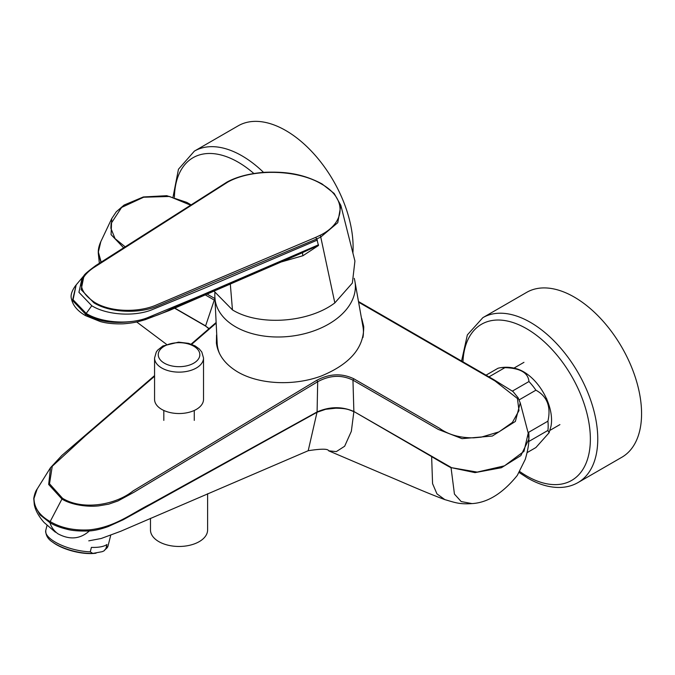 <?xml version="1.0" encoding="UTF-8"?>
<svg xmlns="http://www.w3.org/2000/svg" width="675" height="675" viewBox="0 0 675 675"><rect width="100%" height="100%" fill="white"/><g stroke="black" fill="none" stroke-linecap="round" stroke-linejoin="round"><path stroke-width="1.01" d="M574.265 297.084A95.192 54.962 60 0 1 636.449 380.97A95.192 54.962 60 0 1 621.861 457.245A95.192 54.962 60 0 0 636.449 380.97A95.192 54.962 60 0 0 574.265 297.084A95.192 54.962 60 0 0 526.669 292.368A95.192 54.962 60 0 1 574.265 297.084M285.787 130.537A95.192 54.962 60 0 1 352.898 253.032A95.192 54.962 60 0 0 285.787 130.537A95.192 54.962 60 0 0 238.191 125.82A95.192 54.962 60 0 1 285.787 130.537M315.63 237.398L319.849 235.432C345.87 222.936 347.195 198.214 321.384 183.954C296.738 169.079 251.674 168.547 227.61 182.182L93.082 268.043C77.119 279.332 77.591 290.748 94.5 302.29C110.903 312.5 139.43 312.626 156.811 304.779L315.63 237.398L316.803 238.925L156.786 306.366C139.008 313.791 110.363 312.964 93.901 302.83L81.152 289.659L84.046 275.518C84.451 274.362 88.4 271.021 95.884 265.477L226.918 182.115C234.326 178.057 246.578 173.551 265.326 172.26C283.821 171.686 301.455 172.977 322.017 183.912L334.167 193.463L340.841 205.36L337.77 222.683L320.752 237.052L316.803 238.925L318.473 245.523L302.957 255.715L281.5 261.892M223.822 184.393L223.02 184.781L223.822 184.393M214.102 291.237L232.462 309.909L230.327 284.2M340.85 205.386L354.923 261.039L352.375 283.036L334.834 302.898C308.703 322.718 259.234 326.379 232.462 309.909M298.021 254.652L318.431 245.32M293.743 256.525L302.83 252.551A8.159 1.671 -114.8 0 0 302.957 255.715M84.046 275.527L82.139 277.788L78.941 292.317L91.783 305.75L86.197 313.436L73.06 299.742L76.174 284.901L72.495 300.468L85.641 314.212C110.371 329.425 148.492 320.819 169.467 309.766L318.423 245.295M546.742 398.841L546.961 399.777L546.742 398.841M203.521 358.003L203.521 399.398A24.477 14.133 180 0 1 179.044 413.53A24.477 14.133 180 0 1 154.567 399.398L154.567 358.003L156.279 352.029L157.655 350.131L162.894 345.963L178.571 342.149L188.587 343.356L195.092 345.904L199.285 348.933L201.817 352.046L203.521 358.003A24.477 14.133 180 0 1 179.044 372.136A24.477 14.133 180 0 1 154.567 358.003M527.133 452.604L535.908 447.533L549.079 432.776L547.923 430.439A44.196 25.515 -120 0 0 547.923 421.166C551.163 406.688 547.155 396.36 535.908 390.184A44.196 25.515 -120 0 0 532.558 385.678A44.196 25.515 -120 0 0 528.955 381.535L512.468 391.053M528.955 381.535C528.188 372.743 520.18 368.12 504.917 367.656L488.97 376.861M547.923 421.166L528.694 432.27A44.196 25.515 -120 0 1 528.77 440.826M535.908 390.184L519.193 399.836M547.923 430.439L528.727 441.526M504.917 367.656A44.196 25.515 -120 0 0 499.525 367.892A44.196 25.515 -120 0 0 497.964 368.28L486.034 375.165M549.079 432.776L550.977 426.305A39.437 22.773 -120 0 0 537.612 384.185A39.437 22.773 -120 0 0 518.02 369.233C511.996 367.166 505.828 366.719 499.525 367.892M90.273 551.855L91.395 547.391A32.096 11.593 14.1 0 0 100.71 546.834A32.096 11.593 14.1 0 0 106.945 544.506L105.823 548.977L103.975 550.893L102.22 551.669L92.804 553.416L90.273 551.855A32.096 11.593 14.1 0 1 59.003 544.084A32.096 11.593 14.1 0 1 45.765 530.381L47.005 525.462M92.804 553.416A30.729 11.095 14.1 0 1 52.439 542L53.401 542.7A29.236 10.555 14.1 0 0 95.462 553.264L96.061 553.188M362.922 337.559A73.432 47.25 -6.5 0 0 363.108 327.485L354.772 280.623A70.715 70.715 0 0 0 354.257 278.328M214.861 292.748A70.715 70.715 0 0 0 214.836 296.477L217.207 344.014A73.432 47.25 -6.5 0 0 219.628 353.793M363.783 327.417A74.115 47.689 -6.5 0 0 362.112 320.996M216.717 337.466A74.115 47.689 -6.5 0 0 216.532 344.098M216.54 334.969L216.397 343.06C217.957 354.805 225.172 364.492 238.022 372.127C259.386 384.48 293.524 386.142 320.878 376.169C349.937 364.264 364.205 347.659 363.682 326.379L361.724 318.516M88.771 540.844L101.149 538.507L120.766 531.25L308.205 450.723L317.09 411.936L150.188 504.191C131.372 513.599 114.742 527.31 89.243 529.867C73.938 530.685 60.91 527.917 50.169 521.564L49.975 522.737C51.19 526.981 53.806 530.651 57.831 533.731C69.66 540.093 80.165 539.165 89.345 530.955C79.456 531.276 71.955 530.693 66.825 529.2C60.168 527.614 54.548 525.462 49.975 522.737L39.968 514.839L34.29 504.596C35.429 510.41 38.703 516.375 44.094 522.484L55.418 532.212M308.205 450.723C321.308 448.681 328.118 448.706 328.632 450.799L336.319 451.609L344.647 446.243L351.346 431.3L353.869 411.691C348.14 409.244 346.005 408.383 335.855 408.189L325.662 409.295L317.174 412.214L123.188 519.758L108.194 526.567C100.972 529.149 94.686 530.617 89.345 530.955L89.243 529.867M472.002 503.601C487.713 502.689 502.807 493.298 517.286 475.419L525.26 459.38C527.732 450.816 528.93 444.074 528.862 439.163L520.864 455.6L501.382 467.733L475.006 472.618L451.035 467.598L454.435 494.083L461.185 501.559L472.002 503.601C459.405 504.428 455.414 502.681 444.867 499.627L444.867 499.627C423.816 491.847 398.976 480.549 383.273 474.112L328.641 450.799M528.871 439.172L528.221 433.148L523.969 451.356L504.52 465.826L477.2 472.095L451.035 467.598C451.651 468.484 431.021 456.3 431.637 456.604L432.565 483.638L436.961 493.881L444.859 499.627M208.912 328.75L205.571 326.076L174.648 308.222M100.946 262.145L98.339 253.741L99.343 263.174M101.132 262.027L98.364 252.003L100.82 241.65C98.845 245.962 98.018 249.995 98.339 253.733L98.592 248.788M431.637 456.604L353.869 411.497C342.006 406.316 329.763 406.451 317.14 411.91L317.174 412.214M209.098 328.59L205.571 326.076M33.826 498.901L37.184 488.995C35.648 490.97 34.501 494.134 33.75 498.479L34.29 504.596M317.09 411.936L317.689 381.738L134.03 492.218L117.973 500.951L108.734 504.157L98.769 505.862C87.05 507.195 71.01 504.799 61.948 499.036L50.169 521.564C39.369 515.481 33.978 507.617 33.986 497.964M451.052 467.37L353.869 411.497L352.957 380.16C341.601 374.625 329.839 375.148 317.689 381.738L316.761 380.312C329.51 373.579 341.854 373.064 353.793 378.768L439.433 428.212C448.445 434.767 459.928 437.974 473.884 437.822L481.224 437.147L498.994 431.873L512.409 422.432L518.982 410.569L517.43 398.503L494.977 380.928L358.999 302.425M528.221 433.148L520.239 402.823L515.371 421.445L492.328 436.042L462.029 438.649L438.303 429.427L352.957 380.16L353.793 378.768M174.85 308.137L205.597 325.89L214.287 300.097L205.436 294.992M123.55 247.733L111.071 234.622L111.729 218.599L100.82 241.642M214.928 300.485L214.287 300.097L215.114 298.704M154.567 376.27L85.312 435.898L52.245 466.29L49.52 483.773L62.556 498.31L61.948 499.036L48.659 484.464L50.515 467.657L37.209 488.953M190.426 205.099L169.459 196.467L143.648 197.227L121.601 207.444L111.122 223.467L110.886 228.243L115.045 238.604L125.086 246.746M215.84 323.409L191.658 344.334M150.483 518.341L150.483 529.976A28.561 16.487 -0 0 0 179.044 546.463A28.561 16.487 -0 0 0 207.605 529.976L207.605 493.737M482.853 317.663A95.192 54.962 60 0 1 578.045 372.625A95.192 54.962 60 0 1 578.045 482.549L621.861 457.245L578.045 482.549C572.788 485.553 566.975 487.19 560.613 487.443C550.015 487.763 539.055 484.65 527.732 478.102L519.159 472.525L527.732 478.102C539.055 484.65 550.015 487.763 560.613 487.443C566.975 487.19 572.788 485.553 578.045 482.549A95.192 54.962 60 0 0 578.045 372.625A95.192 54.962 60 0 0 482.853 317.663L526.669 292.368L482.853 317.663L467.353 334.91L461.573 361.049L467.353 334.91L482.853 317.663M526.61 328.708A90.155 52.051 60 0 1 590.363 439.13A90.155 52.051 60 0 1 526.61 475.934A90.155 52.051 60 0 1 519.75 471.538A90.155 52.051 60 0 0 526.61 475.934A90.155 52.051 60 0 0 590.363 439.13A90.155 52.051 60 0 0 526.61 328.708A90.155 52.051 60 0 0 462.949 361.834A90.155 52.051 60 0 1 526.61 328.708M194.375 151.116A95.192 54.962 60 0 1 263.537 172.378A95.192 54.962 60 0 0 194.375 151.116L238.191 125.82L194.375 151.116L178.462 169.248L173.07 196.83L178.462 169.248L194.375 151.116M238.14 162.16A90.155 52.051 60 0 1 253.842 173.5A90.155 52.051 60 0 0 238.14 162.16A90.155 52.051 60 0 0 174.412 197.168A90.155 52.051 60 0 1 238.14 162.16M94.5 302.29A1.358 0.785 120 0 0 93.901 302.83M319.849 235.432A1.358 0.81 63 0 1 320.752 237.052L334.834 302.898M321.384 183.954L322.27 184.292M227.61 182.182A1.358 0.835 -118.1 0 0 226.918 182.115M86.197 313.436C102.06 323.257 130.553 324.7 147.935 317.528L201.352 295.355L318.532 244.797M91.783 305.75C107.131 315.267 134.528 316.668 151.571 309.901L203.428 288.622L317.334 240.072M169.467 309.766L168.868 310.525M85.641 314.212A1.088 0.624 120 0 0 85.531 315.63C77.65 311.091 72.984 305.598 71.525 299.152C70.293 295.532 71.677 290.976 75.684 285.483M179.044 366.685A20.79 11.998 180 0 1 161.038 348.688A20.79 11.998 180 0 1 197.049 348.688A20.79 11.998 180 0 1 179.044 366.685M105.823 548.977A32.096 11.593 14.1 0 0 108.017 546.024L110.708 535.334M214.836 296.477A70.537 45.385 -6.5 0 0 258.778 335.188A70.537 45.385 -6.5 0 0 334.986 320.017A70.537 45.385 -6.5 0 0 354.772 280.623M62.556 498.31C82.215 510.477 115.054 505.356 133.127 490.902L316.761 380.312M207.293 294.19L214.819 298.527M301.666 253.058L301.126 253.294M82.139 277.788L76.157 284.918M294.865 256.036L169.206 310.542L145.277 319.672C139.607 321.207 135.709 322.81 123.398 323.823C114.252 324.11 106.532 323.342 100.229 321.536L85.531 315.63M523.96 362.34L513.97 368.103L523.96 362.34M559.913 424.609L549.931 430.38L559.913 424.609M52.439 542C47.858 539.063 45.63 535.191 45.765 530.381M108.017 546.024L103.975 550.893M136.662 321.95L166.463 344.317M520.332 403.22L518.197 397.87L513.042 391.559L493.746 379.62L358.872 301.75M190.924 204.778L186.815 202.399L166.75 195.699L143.336 196.965L124.107 205.048L116.269 211.79L111.729 218.599M215.806 322.777L191.126 344.14M154.567 375.612L61.881 455.431L50.439 467.783M194.273 420.382L194.273 410.459M163.814 420.382L163.814 410.459"/></g></svg>
